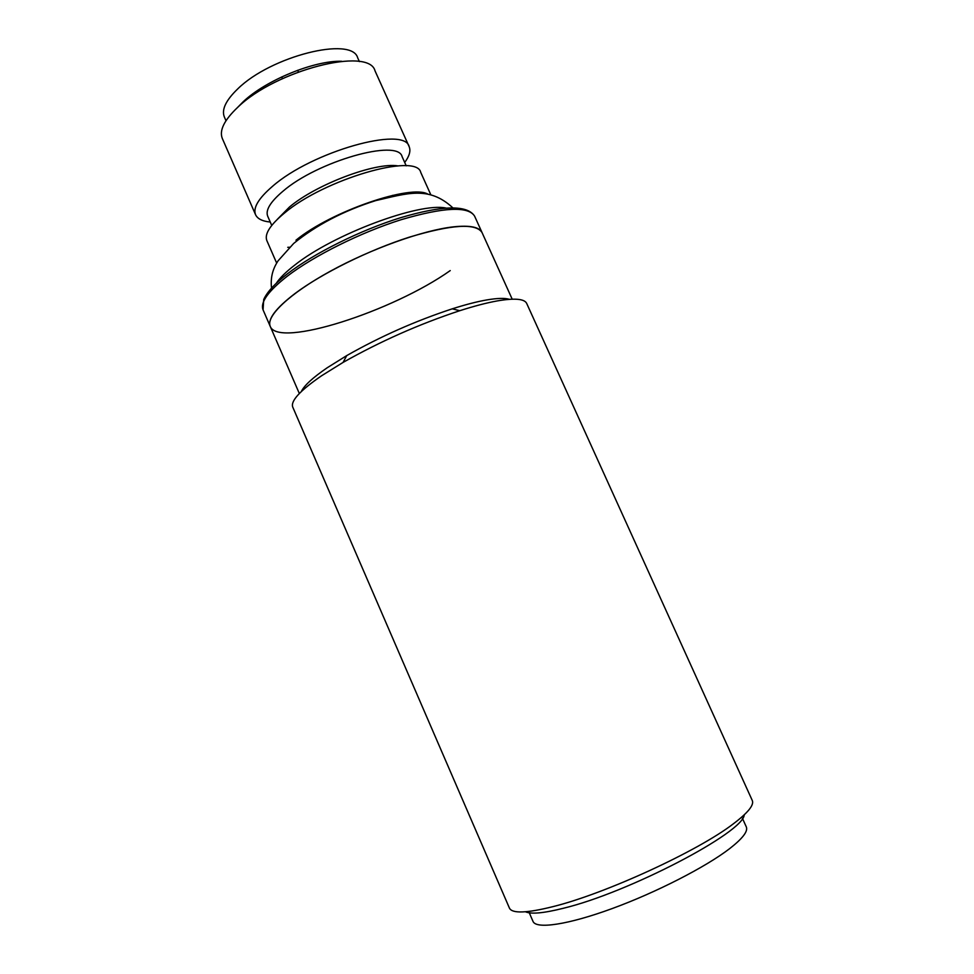 <?xml version="1.0" encoding="UTF-8"?>
<svg xmlns="http://www.w3.org/2000/svg" width="974" height="974" viewBox="0 0 974 974"><rect width="100%" height="100%" fill="white"/><g stroke="black" fill="none" stroke-linecap="round" stroke-linejoin="round"><path stroke-width="1.46" d="M528.699 911.469L533.009 921.404C536.126 929.354 567.745 924.837 612.001 908.632C656.184 892.476 705.894 866.97 729.709 848.585C742.663 838.48 748.19 831.248 746.303 826.889L742.444 818.367M270.261 222.035C262.396 221.281 257.501 218.833 255.565 214.718C252.863 207.852 258.475 198.428 272.403 186.424C311.838 151.579 404.673 125.597 409.153 146.66C410.906 150.86 409.421 156.12 404.709 162.463M409.153 146.66L375.002 70.81C369.036 46.545 275.8 70.152 237.729 107.31C224.251 120.082 219.113 130.479 222.315 138.478L255.565 214.718M271.734 225.432L267.692 216.179C265.354 210.189 270.358 201.947 282.704 191.44C317.366 161.221 398.11 138.442 402.092 156.631L406.219 165.836M341.728 61.277C314.626 60.291 265.744 80.27 243.293 101.649L237.607 107.42M277.359 219.296L289.522 206.963C316.294 184.342 375.489 162.086 397.903 165.884M359.394 61.606L357.689 57.843C352.028 35.989 270.833 56.102 237.705 88.926C225.883 100.31 221.427 109.648 224.337 116.941L225.992 120.727M276.677 263.126L266.852 240.602C264.319 234.125 270.09 225.018 284.177 213.294C324.074 179.228 416.775 152.455 420.744 172.41L430.837 194.824M295.974 240.201C331.294 211.188 411.795 183.733 428.158 194.301M294.891 293.6C321.761 273.438 368.854 250.099 409.141 237.218C451.583 224.483 475.872 222.924 482.033 232.543C479.439 227.027 469.918 225.128 453.446 226.845C423.203 230.181 371.045 248.82 330.101 271.344C289.071 293.88 265.61 316.453 270.236 326.4C267.424 319.277 275.642 308.344 294.891 293.6M289.534 247.226L287.744 247.323M282.472 78.638L281.717 76.922M297.642 70.286L298.385 71.954M450.232 270.589C392.985 311.217 278.369 348.375 270.236 326.4L263.065 309.854C260.107 302.403 268.179 291.177 287.293 276.19C313.981 255.724 360.977 232.323 401.3 219.649C443.779 207.182 468.214 206.013 474.594 216.118L512.202 299.176M552.915 906.648C605.414 893.706 698.224 850.972 733.483 823.724C747.995 812.73 754.266 804.987 752.281 800.494L526.703 303.462C524.523 298.799 514.735 297.947 497.324 300.905C486.817 302.792 474.289 306.055 459.765 310.706C419.185 324.123 380.298 341.363 343.091 362.401L321.59 375.757C300.016 390.635 290.398 401.093 292.76 407.132L509.439 908.109C512.105 913.685 526.593 913.198 552.915 906.648M525.497 911.786C531.122 914.355 543.687 913.198 563.179 908.316C628.352 892.744 743.746 832.32 744.221 814.861M509.39 299.322C504.8 297.922 497.142 298.141 486.428 299.992C476.822 301.684 465.426 304.631 452.253 308.831C415.533 320.909 380.371 336.493 346.744 355.583L327.252 367.734C312.8 377.632 304.168 385.558 301.331 391.524M276.348 283.19C279.915 277.846 286.052 271.807 294.757 265.086C333.181 234.357 419.514 202.178 445.922 208.046M338.721 61.593L338.027 61.325M271.527 288.109C269.944 274.291 275.033 265.573 278.089 260.813L293.661 243.463C316.27 225.067 343.639 210.786 375.745 200.595C406.694 193.619 428.633 185.425 452.788 207.779M263.065 309.854L263.723 299.505C267.034 292.09 274.863 283.58 287.196 273.986C313.786 253.374 360.356 230.205 400.399 217.762C442.513 205.283 467.24 204.735 474.594 216.118M302.817 235.136L303.158 235.939M392.546 195.372L392.899 196.176M346.744 355.583L343.091 362.401M452.253 308.831L459.765 310.706M299.335 393.52L270.236 326.4"/></g></svg>
